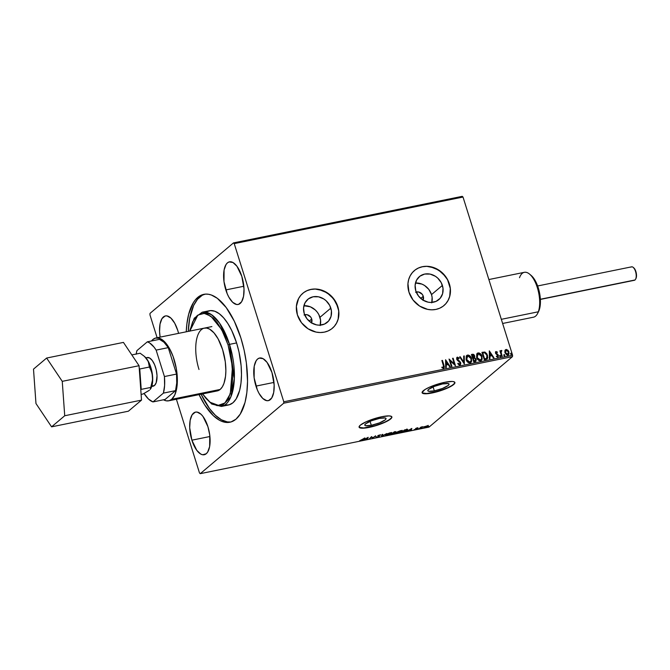 <?xml version="1.0" encoding="UTF-8"?>
<svg xmlns="http://www.w3.org/2000/svg" width="670" height="670" viewBox="0 0 670 670"><rect width="100%" height="100%" fill="white"/><g stroke="black" fill="none" stroke-linecap="round" stroke-linejoin="round"><path stroke-width="1" d="M371.314 425.308L370.075 421.338L371.314 425.308L365.569 425.71L364.765 425.014L365.585 423.842L371.364 420.81L379.522 418.382A11.139 2.32 -17.4 0 1 386.046 418.516A11.139 2.32 -17.4 0 1 371.314 425.308A11.139 2.32 -17.4 0 1 364.79 425.174A11.139 2.32 -17.4 0 1 379.522 418.382L385.275 417.979L386.071 418.666L385.25 419.839L379.471 422.879L371.314 425.308M434.336 390.87L433.096 386.908L434.336 390.87L428.591 391.272L427.787 390.585L428.607 389.412L434.386 386.381L442.543 383.944A11.139 2.32 -17.4 0 1 449.068 384.078A11.139 2.32 -17.4 0 1 434.336 390.87A11.139 2.32 -17.4 0 1 427.812 390.744A11.139 2.32 -17.4 0 1 442.543 383.944L448.297 383.55L449.093 384.237L448.272 385.409L442.493 388.441L434.336 390.87M422.092 392.654A17.177 3.576 162.6 0 0 432.117 392.746L432.183 392.963A17.177 3.576 -17.4 0 1 422.117 392.762A17.177 3.576 -17.4 0 1 444.83 382.285L429.42 387.227L424.872 389.605L422.083 392.519L423.323 393.583L424.83 393.776L432.183 392.963L447.602 388.022L453.665 384.538L454.93 382.729L453.699 381.666L452.183 381.473L444.83 382.285A17.177 3.576 -17.4 0 1 454.897 382.486A17.177 3.576 -17.4 0 1 432.183 392.963L432.117 392.746A17.177 3.576 162.6 0 0 454.855 382.386M359.07 427.083A17.177 3.576 162.6 0 0 369.095 427.184L369.162 427.393A17.177 3.576 -17.4 0 1 359.095 427.192A17.177 3.576 -17.4 0 1 381.808 416.723L366.398 421.656L360.326 425.14L359.061 426.949L359.371 427.586L361.808 428.214L366.331 427.896L375.443 425.81L384.58 422.46L390.644 418.968L391.59 417.988L391.598 416.522L389.161 415.903L381.808 416.723A17.177 3.576 -17.4 0 1 391.875 416.924A17.177 3.576 -17.4 0 1 369.162 427.393L369.095 427.184A17.177 3.576 162.6 0 0 391.833 416.815M225.815 289.917A21.758 9.455 78.5 0 1 229.483 261.836A21.758 9.455 78.5 0 1 241.828 276.392L244.014 288.812L243.562 296.282L241.627 301.751L238.503 304.389L236.636 304.498L232.658 302.296L228.855 297.17L227.205 293.745L223.989 281.635L224.082 270.027L226.016 264.558L227.457 262.849L229.14 261.92L232.976 262.514L236.946 266.258L241.828 276.392A21.758 9.455 78.5 0 1 238.16 304.473A21.758 9.455 78.5 0 1 225.815 289.917L243.838 286.249L225.815 289.917M255.957 386.096A21.758 9.455 78.5 0 1 259.625 358.014A21.758 9.455 78.5 0 1 271.97 372.57L274.156 384.99L273.703 392.461L271.76 397.93L268.637 400.568L266.777 400.677L262.799 398.474L258.997 393.349L257.347 389.923L254.131 377.813L254.223 366.205L256.158 360.736L257.598 359.028L259.282 358.098L263.117 358.693L267.087 362.428L271.97 372.57A21.758 9.455 78.5 0 1 268.302 400.652A21.758 9.455 78.5 0 1 255.957 386.096L273.971 382.428L255.957 386.096M160.13 337.119A21.758 9.455 78.5 0 1 165.423 315.93A21.758 9.455 78.5 0 1 177.768 330.486L178.572 333.367A21.758 9.455 78.5 0 0 177.768 330.486L174.719 323.225L170.925 318.108L166.947 315.897L165.08 316.014L161.956 318.652L160.021 324.121L159.569 331.583L160.13 337.119M191.888 440.182A21.758 9.455 78.5 0 1 195.556 412.109A21.758 9.455 78.5 0 1 207.909 426.664L209.735 434.947L209.643 446.547L207.7 452.016L206.26 453.724L202.717 454.771L200.74 454.059L196.779 450.324L191.888 440.182L189.702 427.762L190.163 420.299L192.097 414.831L195.221 412.192L197.089 412.075L201.059 414.286L203.018 416.522L207.909 426.664A21.758 9.455 78.5 0 1 204.241 454.737A21.758 9.455 78.5 0 1 191.888 440.182L209.911 436.513L191.888 440.182M415.593 292.271L418.608 291.978L422.251 294.314L423.272 296.282L420.735 298.426L423.272 296.282A5.729 5.017 -130.2 0 1 423.08 300.16M304.029 314.984L307.044 314.691L310.687 317.027L311.709 318.995L309.18 321.139L311.709 318.995A5.729 5.017 -130.2 0 1 311.517 322.873M320.285 325.134A15.067 13.207 49.8 0 0 319.959 317.32L330.829 308.133A15.067 13.207 -130.2 0 1 327.253 322.354A15.067 13.207 -130.2 0 1 304.23 313.552L303.56 307.966L305.009 302.815L308.368 298.887L313.125 296.776L318.552 296.81L323.819 298.988L326.139 300.78L329.715 305.445L331.432 310.93L331.039 316.408L328.585 321.031L324.447 324.104L319.263 325.168L316.516 324.875L311.248 322.706L306.935 318.727L304.23 313.552A15.067 13.207 -130.2 0 1 307.815 299.331A15.067 13.207 -130.2 0 1 330.829 308.133L319.959 317.32A15.067 13.207 49.8 0 0 303.904 305.738L310.386 306.827L315.269 309.959L317.262 312.145L318.845 314.624L320.562 320.109L320.168 325.587M431.849 302.421A15.067 13.207 49.8 0 0 431.522 294.599L442.393 285.42A15.067 13.207 -130.2 0 1 438.817 299.641A15.067 13.207 -130.2 0 1 415.794 290.839L415.124 285.253L416.572 280.102L419.931 276.174L424.688 274.064L430.115 274.097L435.383 276.274L437.703 278.067L441.279 282.732L442.996 288.217L442.602 293.695L440.148 298.317L436.011 301.391L430.827 302.455L428.08 302.162L422.812 299.993L418.499 296.014L415.794 290.839A15.067 13.207 -130.2 0 1 419.378 276.618A15.067 13.207 -130.2 0 1 442.393 285.42L431.522 294.599A15.067 13.207 49.8 0 0 415.467 283.025L421.949 284.113L424.512 285.453L428.825 289.423L431.522 294.599L432.125 297.396L431.731 302.873M443.892 305.604A22.897 20.067 49.8 0 0 449.302 284.013L449.386 283.946A22.897 20.067 -130.2 0 1 443.95 305.553A22.897 20.067 -130.2 0 1 408.968 292.17L413.072 300.043L419.621 306.081L427.636 309.381L431.807 309.825L435.877 309.431L439.688 308.217L443.105 306.232L445.977 303.543L448.205 300.26L449.704 296.509L450.307 288.192L447.694 279.851L442.259 272.765L434.838 268L426.555 266.291L422.485 266.685L418.666 267.899L415.258 269.884L412.385 272.573L410.149 275.856L408.65 279.608L407.946 283.678L408.968 292.17A22.897 20.067 -130.2 0 1 414.403 270.563A22.897 20.067 -130.2 0 1 449.386 283.946L449.302 284.013A22.897 20.067 49.8 0 0 414.345 270.613L414.378 270.588M332.328 328.317A22.897 20.067 49.8 0 0 337.747 306.726L337.831 306.659A22.897 20.067 -130.2 0 1 332.387 328.267A22.897 20.067 -130.2 0 1 297.405 314.883L301.508 322.756L308.058 328.794L316.072 332.094L320.243 332.538L324.314 332.144L328.132 330.93L331.541 328.945L334.414 326.257L336.642 322.974L338.141 319.222L338.744 310.905L336.131 302.564L330.704 295.478L323.275 290.713L314.992 289.005L310.922 289.398L307.103 290.613L303.694 292.597L300.822 295.286L298.585 298.569L296.383 306.391L297.405 314.883A22.897 20.067 -130.2 0 1 302.84 293.276A22.897 20.067 -130.2 0 1 337.831 306.659L337.747 306.726A22.897 20.067 49.8 0 0 302.781 293.326M203.906 328.233L206.653 328.066L209.559 329.112L213.973 332.839L218.11 338.869L222.599 349.564A32.059 13.928 78.5 0 1 217.189 390.937L168.706 400.811M189.803 331.081L197.901 315.067L204.216 313.392L210.807 316.148L221.678 329.59L228.076 344.933L229.509 344.372L219.5 323.057L211.36 314.565L202.214 312.195A48.089 20.896 78.5 0 1 229.509 344.372L236.585 342.931A48.089 20.896 -101.5 0 0 209.291 310.754L202.214 312.195L194.233 318.216L189.602 331.122M201.075 394.22A65.266 28.358 -101.5 0 0 230.882 421.991L228.152 422.469L222.373 421.572L219.383 420.207L213.37 415.702L204.668 404.889L199.057 394.63A65.266 28.358 78.5 0 0 229.877 422.242L229.877 422.242A65.266 28.358 78.5 0 0 240.882 338.007L244.148 350.276L246.359 362.864L247.54 381.255L246.853 392.511L245.019 402.452L240.27 414.077L235.949 419.202L230.899 421.991L227.323 421.916L221.41 419.797L215.388 415.291L209.509 408.583L201.075 394.22M283.703 403.206L512.483 356.633L429.034 427.091L200.255 473.665L283.703 403.206L283.787 401.782L234.224 243.629L463.012 197.047L512.575 355.209L283.787 401.782L234.224 243.629L233.47 242.909L150.021 313.367L149.929 314.791L157.123 337.739L149.929 314.791L150.021 313.367L233.47 242.909L462.25 196.335L233.47 242.909L234.224 243.629L463.012 197.047L462.25 196.335L463.012 197.047L512.575 355.209L512.483 356.633L512.575 355.209L283.787 401.782L283.703 403.206L200.255 473.665L429.034 427.091L512.483 356.633L283.703 403.206M428.189 425.358L428.08 426.321L428.323 425.785L427.209 425.785L424.001 427.217L424.202 427.762L425.961 427.401L428.08 426.321L427.954 425.693L425.383 426.388L423.8 427.586L423.666 427.159M418.851 428.892L422.871 426.715L421.003 427.075L418.851 428.892L422.871 426.715L421.003 427.075L418.851 428.892M417.268 427.803L415.593 428.566L415.995 429.185L414.11 429.696L416.43 429.143L416.866 428.708L416.221 428.373L418.013 427.854L417.268 427.803L415.668 428.498L416.154 429.068L414.11 429.696L416.715 428.951L416.221 428.373L417.268 427.803M403.173 432.083L406.238 431.028L407.754 429.596L404.479 429.931L401.523 432.418L407.318 430.316L407.125 429.453L404.479 429.931L401.523 432.418L403.173 432.083M395.853 432.15L393.96 432.066L391.004 434.562L394.848 433.289L395.107 432.895L394.563 432.82L396.054 431.849L393.96 432.066L391.004 434.562L394.923 433.222L394.563 432.82L396.054 431.849M381.481 436.497L386.791 433.532L382.243 435.885L382.763 434.353L382.168 434.47L381.573 436.48L386.791 433.532L382.243 435.885L382.763 434.353L382.168 434.47L381.481 436.497M369.153 439.009L371.347 437.158L372.688 438.289L375.635 435.802L372.897 437.77L371.557 436.631L369.153 439.009L371.347 437.158L372.688 438.289L375.635 435.802L372.897 437.77L371.557 436.631L369.153 439.009M362.428 439.746L359.623 440.785L362.152 440.24L364.932 437.979L359.623 440.785L362.947 439.662L364.388 438.088L362.428 439.746M368.106 437.334L362.889 440.282L367.143 438.817L366.925 439.461L367.52 439.344L368.199 437.309L362.889 440.282L367.143 438.817L366.925 439.461L367.52 439.344L368.106 437.334M375.979 437.259L378.307 437.024L379.396 436.287L378.743 435.508L380.928 434.998L378.868 435.24L377.922 435.944L378.676 436.606L375.996 437.393L379.212 436.497L378.667 435.567L380.928 434.998L380.058 434.847L378.106 435.693L378.676 436.606L375.987 437.359M391.623 432.728L391.397 433.532C392.285 432.812 391.883 432.56 390.191 432.786L385.937 434.654L385.585 435.374L387.796 435.24L390.719 434.009L391.757 432.803L390.024 432.82L387 433.959L385.535 435.282M402.142 430.584L401.916 431.396C402.804 430.668 402.402 430.416 400.71 430.643L396.045 433.096L397.812 433.222L401.238 431.865L402.276 430.668L400.384 430.718L397.519 431.823L396.054 433.138M411.824 428.432L406.606 431.388L408.868 430.316L410.852 429.914L410.635 430.567L411.229 430.442L411.824 428.432L406.606 431.388L408.868 430.316L410.852 429.914L410.635 430.567L411.229 430.442L411.824 428.432M417.335 429.068L418.289 428.767L417.544 429.185M421.505 428.214L422.46 427.921L421.715 428.331M428.306 426.832L429.261 426.53L428.515 426.949M176.394 399.245L199.493 472.953L200.255 473.665L199.493 472.953L176.394 399.245M505.322 349.857L506.051 349.48L504.87 350.686L504.945 352.73L506.863 355.058L508.262 354.983L509.032 353.869L508.496 350.929L506.512 349.447L504.87 350.686L504.945 352.73L507.827 355.134L508.48 354.832M501.026 350.644L500.54 351.666L500.456 350.72L499.912 350.829L501.629 356.298L502.173 356.189L501.06 352.068L501.847 350.536L501.076 350.586L500.708 351.524L500.456 350.72L499.912 350.829L501.629 356.298L502.173 356.189L501.093 352.453L501.847 350.536L500.909 350.728M495.674 351.742L496.11 351.499L495.473 352.144L495.7 353.567L497.944 355.661L497.659 356.474L496.587 356.097L496.437 356.666L498.237 356.934L498.262 354.941L496.026 352.881L496.244 352.211L497.232 352.596L497.408 352.068L495.758 351.666M485.951 359.489L487.316 358.793L487.768 357.621L486.906 353.877L484.971 352.102L481.965 352.345L484.301 359.824L487.123 358.978L487.517 355.293L484.804 352.052L481.965 352.345L484.301 359.824L485.951 359.489M473.782 361.967L475.985 361.239L476.203 359.212L474.486 357.529L474.754 356.256L474.1 354.798L473.146 354.237L471.437 354.489L473.782 361.967L475.834 361.39L476.203 359.212L474.486 357.529L474.653 355.803L472.442 354.279L471.437 354.489L473.782 361.967M464.26 363.902L464.276 355.946L463.682 356.063L463.741 362.085L460.24 356.767L459.654 356.884L464.352 363.885L464.276 355.946L463.682 356.063L463.741 362.085L460.24 356.767L459.654 356.884L464.26 363.902M451.932 366.415L450.181 360.845L455.466 365.694L453.121 358.216L452.577 358.324L454.327 363.902L449.042 359.045L451.387 366.524L451.932 366.415L450.181 360.845L455.466 365.694L453.121 358.216L452.577 358.324L454.327 363.902L449.042 359.045L451.387 366.524L451.932 366.415M443.532 368.333L444.001 365.443L442.418 360.393L441.873 360.502L443.749 366.942L443.289 367.562L442.024 367.11L441.924 367.738L443.532 368.333L444.386 367.135L442.418 360.393L441.873 360.502L443.44 365.477L443.289 367.562L442.024 367.11L441.924 367.738L444.001 368.115M445.592 359.748L445.676 367.688L446.262 367.57L446.237 365.024L448.23 364.614L449.704 366.867L450.299 366.75L445.592 359.748L445.676 367.688L446.262 367.57L446.237 365.024L448.23 364.614L449.704 366.867L450.299 366.75L445.592 359.748M456.915 357.411L457.409 357.135L456.689 359.137L457.325 360.226L460.148 362.78L459.385 364.396L458.054 363.232L457.736 363.701L459.838 365.008L460.734 364.095L460.566 362.336L457.158 358.659L457.644 357.906L458.891 358.676L459.168 358.123L457.409 357.135L456.613 358.835L460.181 362.897L459.645 364.229L458.054 363.232L457.736 363.701L459.067 364.924L460.156 364.916M466.094 359.589L467.065 361.482L468.724 362.797L470.642 362.704L471.621 361.356L471.278 357.772L468.606 355.108L467.225 355.167L466.261 356.021L466.094 359.589C466.739 361.725 468.054 362.839 470.047 362.931L470.893 362.529L471.521 358.442C470.884 356.281 469.553 355.159 467.534 355.075L466.722 355.469L466.094 359.589M476.613 357.445L477.584 359.338L479.243 360.661L480.876 360.703L482.14 359.212L481.797 355.628L479.125 352.964L477.752 353.023L476.78 353.877L476.613 357.445C477.258 359.581 478.573 360.695 480.566 360.787L481.42 360.385L482.04 356.298C481.403 354.137 480.072 353.015 478.062 352.931L477.241 353.325L476.613 357.445M489.309 350.846L489.385 358.793L489.979 358.668L489.954 356.122L491.939 355.72L493.413 357.964L494.008 357.847L489.309 350.846L489.385 358.793L489.979 358.668L489.954 356.122L491.939 355.72L493.413 357.964L494.008 357.847L489.309 350.846M499.736 356.122L500.657 356.373L500.214 355.427L499.736 356.122L500.39 356.649L500.649 355.938L499.996 355.401L499.736 356.122L499.996 355.401M503.907 355.267L504.828 355.519L504.384 354.572L503.907 355.267L504.56 355.803L504.82 355.083L504.167 354.556L503.907 355.267L504.167 354.556M510.707 353.886L511.637 354.137L511.185 353.191L510.707 353.886L511.361 354.413L511.62 353.701L510.967 353.174L510.707 353.886L510.967 353.174M186.26 331.801L186.863 324.071L188.697 314.13L193.454 302.505L195.506 299.658L200.221 295.679L205.564 294.113L208.42 294.256L211.352 295.009L217.348 298.334L226.226 307.58L234.307 321.198L240.882 338.007A65.266 28.358 78.5 0 0 203.839 294.339A65.266 28.358 78.5 0 0 186.26 331.801M204.861 294.172A65.266 28.358 -101.5 0 0 188.287 331.39L189.66 318.501L193.638 305.478L197.533 299.247L202.239 295.269L204.844 294.18M206.62 311.743L210.556 310.587L214.819 311.248L219.241 313.702L223.638 317.848L227.859 323.543L231.736 330.545L236.585 342.931L238.989 351.976L241.125 365.853L241.485 374.798L240.982 383.089L239.634 390.417L236.133 398.985L232.951 402.762L229.224 404.814L225.103 405.065M224.793 405.015A48.089 20.896 -101.5 0 0 228.478 404.998A48.089 20.896 -101.5 0 0 236.585 342.931L229.509 344.372A48.089 20.896 78.5 0 1 221.402 406.439L230.748 397.176L234.366 378.517L229.509 344.372L228.076 344.933L223.345 332.848L217.532 323.049L213.303 318.225L206.837 314.004L204.727 313.459L200.698 313.702L197.064 315.712L192.642 321.834L189.778 331.198M202.591 393.91L206.151 398.6L210.447 402.645L216.871 405.584L220.891 405.342L224.525 403.34L228.956 397.218L231.812 387.846L232.867 376.038L231.317 358.283L228.076 344.933L232.473 366.951L230.312 393.793L224.936 402.972L217.415 405.66L209.467 401.874L202.591 393.91M201.419 329.598L202.625 328.769M198.998 369.488A32.059 13.928 78.5 0 1 204.4 328.107A32.059 13.928 78.5 0 1 222.599 349.564L225.287 361.767L225.865 370.803L225.53 376.331L223.973 383.357L222.298 386.925L220.17 389.446L217.691 390.811M209.844 402.184L221.402 406.439L228.478 404.998M338.66 310.981L337.747 306.726L333.643 298.862L327.086 292.824L319.079 289.524M314.908 289.08L310.838 289.474L307.019 290.68M334.33 326.332L336.558 323.049L338.057 319.297L338.769 315.218M450.223 288.267L447.61 279.926L445.207 276.149L438.649 270.111L430.643 266.811M426.472 266.367L422.393 266.76L418.583 267.966M445.893 303.611L448.121 300.336L449.62 296.584L450.332 292.505M416.229 292.045A5.729 5.017 -130.2 0 1 423.272 296.282L422.979 300.361M304.666 314.758A5.729 5.017 -130.2 0 1 311.709 318.995L311.416 323.074M443.733 368.324L444.21 367.277L443.833 365.585L443.364 368.475M443.356 367.579L441.848 367.252L443.414 367.52M445.6 359.991L450.064 366.791L445.6 359.991M446.069 365.167L446.094 367.604L446.069 365.167M446.036 361.683L446.061 364.354L447.585 364.045L446.061 364.354L446.203 361.54L447.753 363.902L446.228 364.212L446.036 361.683M449.118 359.288L454.327 363.902L449.118 359.288M452.61 358.425L453.121 358.216L455.223 365.611L452.61 358.425M450.014 360.988L451.731 366.457L450.014 360.988M457.409 357.135L459 358.266L457.409 357.135L456.831 357.478M457.476 358.048L457.057 359.137L457.644 357.906L458.891 358.676L459.168 358.123L458.833 358.609L458.213 357.529L456.739 357.554M459.838 365.008L460.692 362.679L457.3 359.639L457.861 359.899L456.99 358.802L457.644 357.906M460.248 364.832L460.524 362.822L459.67 365.15M459.712 356.976L460.24 356.767L463.573 362.227L459.712 356.976M463.682 356.172L464.276 355.946L464.184 363.785L464.109 356.088L463.682 356.172M466.638 355.544L467.367 355.217C469.385 355.301 470.717 356.423 471.353 358.584L470.817 362.596M470.474 362.847L471.621 360.628L471.111 357.914L469.327 355.678L466.772 355.452M470.96 362.445L471.295 361.901M470.306 361.976L468.565 362.194L466.923 360.653L466.245 357.964L466.956 356.323M470.323 361.967L469.787 362.168L466.638 359.472L467.802 355.837L470.977 358.55C471.554 360.276 471.161 361.473 469.787 362.168L470.399 361.892M467.635 355.979L466.471 359.614L469.787 362.168L468.238 361.775L466.496 358.927L466.948 356.365L468.866 355.963L470.884 358.283L471.119 360.736L469.787 362.168M467.082 356.222L467.802 355.837M475.197 361.674L476.203 359.212L474.318 357.671L474.352 355.586L473.33 354.472L471.471 354.589L472.442 354.279L474.653 355.803L474.318 357.671L476.035 359.354L475.03 361.817M475.29 360.795L473.916 361.231L473.045 358.45L474.385 358.165L475.658 359.321L474.544 361.105L475.34 360.745M473.782 357.328L472.811 357.68L472.057 355.284L472.786 355.025L474.109 355.929L473.087 357.621L473.824 357.286M473.757 357.353L472.811 357.68L473.255 357.478L472.224 355.142L472.811 357.68L472.224 355.142L473.422 355.058L474.033 355.711L474.1 356.984L473.255 357.478M475.265 360.82L474.092 361.088L473.221 358.308L473.916 361.231L473.221 358.308L474.603 358.207L475.474 358.902L475.616 360.443L474.712 360.963M477.157 353.4L477.886 353.073C479.904 353.157 481.236 354.279 481.872 356.44L481.336 360.452M480.993 360.703L482.14 358.492L481.63 355.77L479.846 353.534L477.291 353.308M481.479 360.301L481.814 359.757M480.826 359.84L479.31 360.133L477.76 358.986L476.847 355.293L478.321 353.693L481.495 356.415C482.073 358.132 481.68 359.338 480.306 360.024L480.918 359.757M480.842 359.824L480.306 360.024L476.99 357.47L480.306 360.024L478.313 359.271L477.157 357.328L478.321 353.693L480.072 354.221L481.495 356.415L481.546 358.885L480.306 360.024M478.154 353.835L477.157 357.328L477.015 355.15L478.321 353.693M486.923 359.154L487.626 356.767L486.37 353.467L484.628 352.194L481.99 352.445L484.804 352.052L487.517 355.293L487.04 359.053M485.021 358.969L484.444 359.087L482.576 353.14L484.444 359.087L486.588 358.341L484.444 359.087L482.743 352.998L484.737 352.814L486.973 355.401L486.588 358.341L485.39 358.885M482.743 352.998L484.737 352.814L486.169 353.802L487.199 356.541L486.588 358.341L484.611 358.944L482.743 352.998M489.309 351.097L493.782 357.897L489.309 351.097M489.787 356.264L489.804 358.701L489.787 356.264M489.745 352.788L489.778 355.452L491.294 355.142L489.778 355.452L489.912 352.646L491.462 355L489.946 355.309L489.745 352.788M496.42 356.239L497.785 357.177L498.438 355.368L495.892 353.149L496.177 353.618L496.185 352.311L495.892 353.149L496.361 352.169L497.232 352.596L497.408 352.068L497.14 352.512L496.629 351.784L495.532 351.867M496.06 353.006L496.361 352.169M498.07 357.077L498.271 355.51L497.617 357.319M496.11 351.499L495.524 353.149L497.617 355.008L497.517 356.524M497.693 356.406L497.735 355.653M497.349 356.666L496.52 356.331M495.892 353.149L496.127 352.328M499.569 356.264L499.828 355.544L500.649 355.938L500.222 356.792M500.39 356.649L500.649 355.938M500.398 356.691L499.728 355.586M501.378 350.427L501.621 351.122L501.127 350.594M501.328 351.264L500.925 352.596L501.972 356.231L500.942 352.713L501.16 351.34M503.74 355.41L503.999 354.698L504.82 355.083L504.393 355.946M504.56 355.803L504.82 355.083M504.569 355.845L503.899 354.732M506.051 349.48L507.634 350.226L506.051 349.48L505.239 349.924M507.827 355.134L508.94 351.918L507.801 350.083L508.94 351.918L507.659 355.276M508.865 354.011L508.455 354.84L508.957 353.048L508.011 350.619L506.805 349.698L505.281 349.891M506.805 349.698L506.336 349.589M506.093 350.293L505.322 352.763L507.441 354.606L507.902 354.388L505.49 352.621L506.26 350.15L508.396 352.035L507.617 354.464L506.729 354.531L505.322 352.763L505.515 350.653M507.441 354.606L505.49 352.621L505.934 350.276L506.981 350.243L508.262 351.666L508.488 353.492L507.617 354.464M505.741 350.435L506.26 350.15M510.54 354.028L510.8 353.316L511.62 353.701L511.193 354.556M511.361 354.413L511.62 353.701M511.369 354.464L510.707 353.35M447.753 363.902L446.228 364.212L446.203 361.54L447.753 363.902M491.462 355L489.946 355.309L489.912 352.646L491.462 355M367.872 437.468L367.52 439.344L367.093 438.976L367.872 437.468M367.445 437.92L367.219 438.607L365.694 438.917L367.386 437.744L367.219 438.607L365.694 438.917L367.445 437.92M372.788 437.669L372.562 438.314L371.322 436.832L372.788 437.669M376.791 437.049L375.845 436.832M377.185 437.225L376.565 437.041M378.651 435.969L377.805 435.584M378.475 435.391L378.994 435.935M379.212 436.497L378.751 436.296M378.709 436.321L379.195 435.961M378.115 435.726L378.625 435.935M382.461 434.411L382.243 435.885L382.461 434.411M382.168 435.642L381.682 435.919L382.168 435.642M385.937 434.654C385.074 435.366 385.468 435.617 387.134 435.399L391.397 433.532L391.682 432.468M391.397 433.532L391.263 433.105L387.411 435.148L386.414 434.311L389.915 433.038L390.853 433.649L390.309 434.026L386.339 435.199L386.866 434.26L389.856 432.862L391.146 433.063L390.853 433.649M386.171 435.09L385.593 435.031M385.501 434.981L386.406 435.065M391.121 433.222L391.64 432.694M386.012 434.595L386.154 435.048L386.481 434.545M395.216 432.05L395.719 431.723M394.253 432.912L393.089 432.786L394.387 433.339L391.85 434.194L393.307 432.745M395.25 431.773L394.63 431.673M394.195 432.217L395.308 432.267L393.257 433.013L394.144 432.033L395.308 432.267L393.257 433.013L394.195 432.217M394.052 433.063L394.01 433.574L391.85 434.194L392.947 433.264L394.387 433.339M394.764 432.1L395.308 432.267M396.456 432.51C395.593 433.23 395.987 433.473 397.653 433.256L401.916 431.396L402.201 430.324M401.916 431.396L401.782 430.969L397.938 433.004L396.933 432.167L400.434 430.894L401.372 431.505L400.828 431.89L396.858 433.055L397.385 432.117L400.375 430.718L401.665 430.919L401.372 431.505M396.69 432.946L396.112 432.887M396.02 432.837L396.925 432.929M401.64 431.078L402.159 430.55M401.715 431.036L401.556 430.525M396.531 432.452L396.673 432.912L397 432.401M406.991 429.026L407.125 429.453M407.318 430.316L407.184 429.889L404.487 431.572L402.377 432.05L405.015 429.813L406.489 429.537L406.774 430.425L402.377 432.05L404.722 430.073L406.556 429.755L406.774 430.425M407.042 430.006L407.595 429.445M406.64 429.998L406.422 429.319L406.64 429.998M411.581 428.566L411.229 430.442L410.802 430.073L411.581 428.566M411.154 429.026L410.928 429.705L409.404 430.014L411.095 428.842L410.928 429.705L409.404 430.014L411.154 429.026M416.103 428.498L416.154 429.068M415.743 428.44L415.877 428.859L415.743 428.44M416.103 428.825L416.522 428.574M424.093 427.133L424.981 427.669L428.323 425.785M428.08 426.321L427.946 425.894L425.241 427.443L424.562 426.807L426.941 426.011L427.535 426.438L425.978 427.242L424.638 427.024L426.765 426.045L427.535 426.438M424.847 427.242L423.959 426.706M423.809 427.293L424.411 427.309M427.728 426.061L428.222 425.584M424.504 426.597L425.107 427.016M406.556 429.755L407.142 429.939M425.241 427.443L424.453 427.452L424.638 427.024M426.941 426.011L427.745 426.036M359.304 427.376L363.776 427.954L375.376 425.592L384.513 422.242L389.052 419.856L391.523 417.779M422.326 392.938L426.798 393.524L438.398 391.163L447.535 387.813L452.074 385.426L454.545 383.341M630.989 267.154A6.867 2.982 78.5 0 1 633.209 267.38A6.867 2.982 78.5 0 1 635.922 272.975A6.867 2.982 78.5 0 1 635.604 279.172A6.867 2.982 78.5 0 1 635.009 279.976A6.867 2.982 -101.5 0 0 635.738 272.196A6.867 2.982 -101.5 0 0 631.626 266.836L537.633 285.973M635.604 279.172L635.956 278.494A6.181 2.688 -101.5 0 0 636.232 272.908A6.181 2.688 -101.5 0 0 633.795 267.874A6.181 2.688 -101.5 0 0 633.51 267.665M540.372 299.247L635.009 279.976L540.372 299.247M147.015 357.587L149.603 357.989L152.266 360.502L154.611 364.74L156.286 370.075L157.023 375.677L156.177 382.746L154.443 385.526L151.847 386.054L154.443 385.526A14.631 6.357 -101.5 0 0 156.01 368.944A14.631 6.357 -101.5 0 0 147.249 357.529L145.876 357.805M171.671 399.32L220.17 389.446L171.671 399.32A32.059 13.928 78.5 0 1 168.689 400.811A32.059 13.928 78.5 0 1 163.472 399.781L166.436 400.853L169.183 400.694L171.671 399.32L174.694 395.141L176.645 388.742L177.265 383.508L177.123 374.714L176.302 368.55L173.12 356.549L169.602 348.743L166.897 344.489L164.008 341.197L159.586 338.317L155.398 338.107L152.911 339.481A32.059 13.928 78.5 0 1 155.892 337.981A32.059 13.928 78.5 0 1 175.105 362.981A32.059 13.928 78.5 0 1 171.671 399.32M151.026 388.148L152.66 381.163L152.006 372.026L149.226 363.182L147.266 359.623L144.645 356.599M148.531 390.794L143.062 393.993L141.11 394.396L143.062 393.993L149.46 390.2M136.186 354.028A30.912 13.434 78.5 0 1 136.915 350.619L147.341 341.817L159.468 339.347L147.341 341.817A30.912 13.434 78.5 0 1 156.135 350.109L168.262 347.638L176.545 374.078L164.426 376.548L156.135 350.109L168.262 347.638A30.912 13.434 -101.5 0 0 159.468 339.347L163.941 342.203L168.262 347.638L176.545 374.078L176.729 383.005L175.54 390.644L165.113 399.446L152.986 401.916A30.912 13.434 78.5 0 1 144.192 393.625L148.514 399.06L152.986 401.916L163.413 393.114L164.602 385.476L164.426 376.548L156.135 350.109L154.025 347.094L149.569 342.898L147.341 341.817L136.915 350.619L136.152 354.229M151.713 386.49L153.087 386.205A14.631 6.357 -101.5 0 0 154.443 385.526L153.061 386.213M151.504 340.971A32.059 13.928 78.5 0 1 152.911 339.481L151.504 340.971M152.986 401.916L163.413 393.114L175.54 390.644L165.113 399.446L152.986 401.916M163.413 393.114L175.54 390.644A30.912 13.434 -101.5 0 0 176.545 374.078L164.426 376.548A30.912 13.434 78.5 0 1 163.413 393.114M144.167 356.197L140.139 353.224L131.823 354.916L140.139 353.224L144.167 356.197L147.266 359.623A18.316 7.956 -101.5 0 0 144.661 356.616L148.279 361.448L149.385 367.034L151.537 371.599L152.618 376.724A18.316 7.956 -101.5 0 0 147.266 359.623L148.941 363.308L149.385 367.034L139.762 368.994L139.234 368.207L139.762 368.994L149.385 367.034L150.566 369.262L152.241 374.078L152.634 379.396L150.289 389.379M150.717 388.751L151.068 388.064A18.316 7.956 -101.5 0 0 152.618 376.724L152.299 382.101L150.767 388.65M141.228 389.379L139.762 368.994L141.228 389.379L150.851 387.419L141.228 389.379M128.38 411.204L51.582 426.84L64.722 415.752L141.521 400.116L128.38 411.204L141.521 400.116L64.722 415.752L62.251 381.347L139.05 365.711L141.521 400.116L139.05 365.711L62.251 381.347L46.64 358.04L123.439 342.404L139.05 365.711L123.439 342.404L46.64 358.04L33.5 369.137L35.971 403.533L51.582 426.84L128.38 411.204M51.582 426.84L64.722 415.752L62.251 381.347L46.64 358.04L33.5 369.137L35.971 403.533L51.582 426.84M540.38 299.431L634.364 280.295A6.867 2.982 -101.5 0 0 635.009 279.976A6.867 2.982 78.5 0 1 633.653 280.253M633.368 267.581L635.018 269.457L636.19 272.682L636.492 276.166L635.822 278.728M502.626 323.476L533.479 317.195A22.897 9.95 -101.5 0 0 538.32 311.793L501.328 319.322L538.32 311.793L539.183 310.101A21.072 9.154 -101.5 0 0 531.176 275.462L529.61 274.147A22.897 9.95 78.5 0 1 538.32 311.793A22.897 9.95 -101.5 0 0 536.787 285.973A22.897 9.95 -101.5 0 0 524.342 272.322L488.857 279.541M519.501 277.723A22.897 9.95 78.5 0 1 529.61 274.147M538.513 311.684L540.372 303.719L539.342 291.86L535.347 280.872L531.134 275.429M538.32 311.793A22.897 9.95 78.5 0 1 537.616 313.459L538.538 311.634A21.072 9.154 -101.5 0 0 539.183 310.101L538.32 311.793M202.399 393.952L211.703 404.018L221.402 406.439M376.582 437.125L376.448 436.698M378.55 435.751L378.416 435.324M395.124 432.921L394.99 432.493M395.434 432.083L395.3 431.656M394.513 433.138L394.379 432.711M407.142 429.897L407.008 429.47M417.268 429.16L417.134 428.733M421.438 428.314L421.304 427.887M427.77 426.078L427.636 425.651M424.403 427.393L424.269 426.958M428.247 426.924L428.113 426.497M633.209 267.38L633.795 267.874M211.879 326.583L155.892 337.981"/></g></svg>
